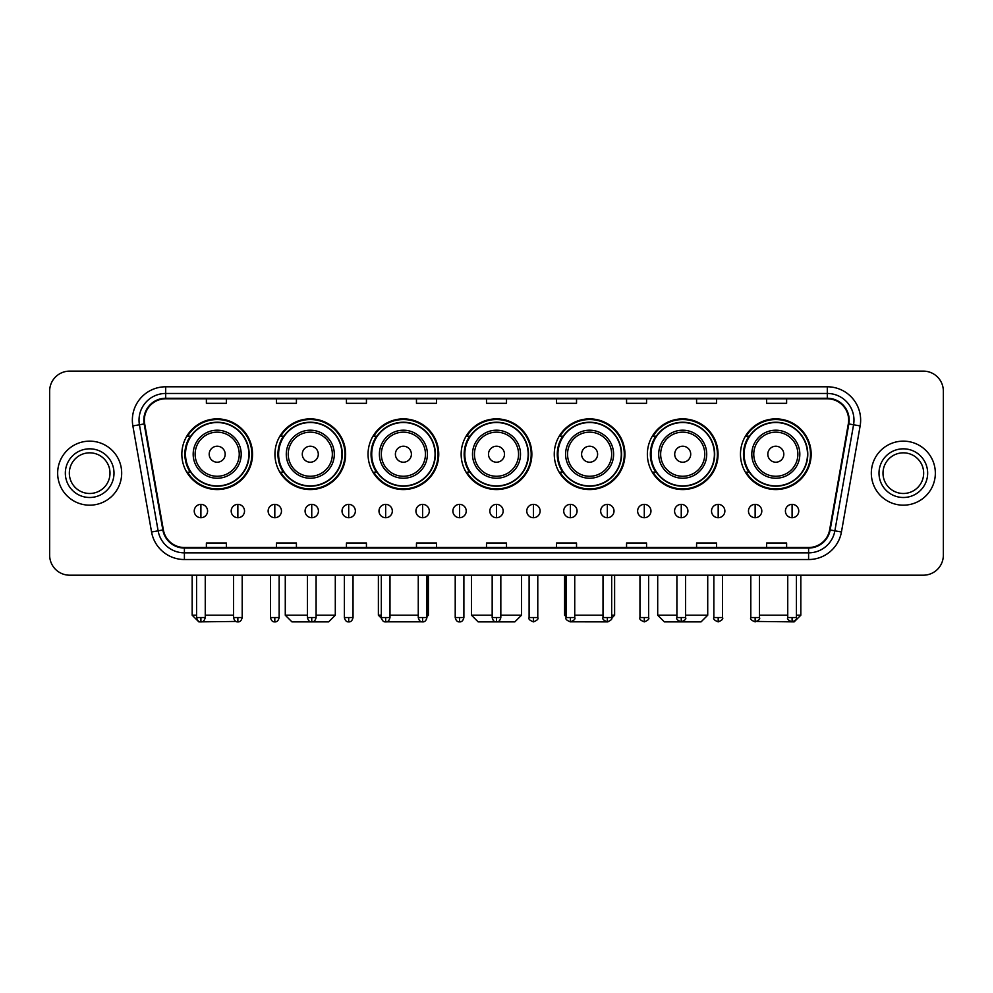 <?xml version="1.0" encoding="UTF-8"?>
<svg xmlns="http://www.w3.org/2000/svg" width="993" height="993" viewBox="0 0 993 993"><rect width="100%" height="100%" fill="white"/><g stroke="black" fill="none" stroke-linecap="round" stroke-linejoin="round"><path stroke-width="1.49" d="M740.468 454.211A35.351 35.351 0 0 0 775.818 489.561A35.351 35.351 0 0 0 811.157 454.211A35.351 35.351 0 0 0 775.818 418.872A35.351 35.351 0 0 0 740.468 454.211M647.362 454.211A35.351 35.351 0 0 0 682.712 489.561A35.351 35.351 0 0 0 718.063 454.211A35.351 35.351 0 0 0 682.712 418.872A35.351 35.351 0 0 0 647.362 454.211M554.255 454.211A35.351 35.351 0 0 0 589.606 489.561A35.351 35.351 0 0 0 624.957 454.211A35.351 35.351 0 0 0 589.606 418.872A35.351 35.351 0 0 0 554.255 454.211M461.149 454.211A35.351 35.351 0 0 0 496.5 489.561A35.351 35.351 0 0 0 531.851 454.211A35.351 35.351 0 0 0 496.5 418.872A35.351 35.351 0 0 0 461.149 454.211M368.043 454.211A35.351 35.351 0 0 0 403.394 489.561A35.351 35.351 0 0 0 438.745 454.211A35.351 35.351 0 0 0 403.394 418.872A35.351 35.351 0 0 0 368.043 454.211M274.937 454.211A35.351 35.351 0 0 0 310.288 489.561A35.351 35.351 0 0 0 345.638 454.211A35.351 35.351 0 0 0 310.288 418.872A35.351 35.351 0 0 0 274.937 454.211M181.843 454.211A35.351 35.351 0 0 0 217.182 489.561A35.351 35.351 0 0 0 252.532 454.211A35.351 35.351 0 0 0 217.182 418.872A35.351 35.351 0 0 0 181.843 454.211M190.321 472.221A32.347 32.347 0 0 1 190.321 436.212M283.415 472.221A32.347 32.347 0 0 1 283.415 436.212M376.521 472.221A32.347 32.347 0 0 1 376.521 436.212M469.627 472.221A32.347 32.347 0 0 1 469.627 436.212M562.733 472.221A32.347 32.347 0 0 1 562.733 436.212M655.839 472.221A32.347 32.347 0 0 1 655.839 436.212M748.945 472.221A32.347 32.347 0 0 1 748.945 436.212M49.65 391.118L49.65 555.186A20.009 20.009 0 0 0 69.659 575.195L923.341 575.195A20.009 20.009 0 0 0 943.35 555.186L943.35 391.118A20.009 20.009 0 0 0 923.341 371.121L69.659 371.121A20.009 20.009 0 0 0 49.65 391.118L49.65 555.186M57.656 473.152A32.012 32.012 0 0 0 89.668 505.176A32.012 32.012 0 0 0 121.68 473.152A32.012 32.012 0 0 0 89.668 441.14A32.012 32.012 0 0 0 57.656 473.152A32.012 32.012 0 0 0 89.668 505.176A32.012 32.012 0 0 0 121.68 473.152A32.012 32.012 0 0 0 89.668 441.14A32.012 32.012 0 0 0 57.656 473.152M871.32 473.152A32.012 32.012 0 0 0 903.332 505.176A32.012 32.012 0 0 0 935.344 473.152A32.012 32.012 0 0 0 903.332 441.14A32.012 32.012 0 0 0 871.32 473.152A32.012 32.012 0 0 0 903.332 505.176A32.012 32.012 0 0 0 935.344 473.152A32.012 32.012 0 0 0 903.332 441.14A32.012 32.012 0 0 0 871.32 473.152M144.357 420.138A21.337 21.337 0 0 1 165.694 398.789L827.306 398.789A21.337 21.337 0 0 1 848.32 423.837L829.627 529.89A21.337 21.337 0 0 1 808.6 547.515L184.4 547.515A21.337 21.337 0 0 1 163.373 529.89L144.68 423.837A21.337 21.337 0 0 1 144.357 420.138M143.824 420.138A21.871 21.871 0 0 0 144.159 423.937L162.852 529.977A21.871 21.871 0 0 0 184.4 548.049L808.6 548.049A21.871 21.871 0 0 0 830.148 529.977L848.841 423.937A21.871 21.871 0 0 0 827.306 398.255L165.694 398.255A21.871 21.871 0 0 0 143.824 420.138M132.863 425.923A33.352 33.352 0 0 1 165.694 386.786L827.306 386.786A33.352 33.352 0 0 1 860.137 425.923L841.443 531.975A33.352 33.352 0 0 1 808.6 559.531L184.4 559.531A33.352 33.352 0 0 1 151.557 531.975L132.863 425.923L139.43 424.768A26.674 26.674 0 0 1 165.694 393.464L827.306 393.464A26.674 26.674 0 0 1 853.57 424.768L834.877 530.808A26.674 26.674 0 0 1 808.6 552.853L184.4 552.853A26.674 26.674 0 0 1 158.123 530.808L139.43 424.768A26.674 26.674 0 0 1 139.02 420.138M923.341 371.121L69.659 371.121M69.659 575.195L923.341 575.195M943.35 555.186L943.35 391.118M830.148 529.977L834.877 530.808L853.57 424.768L860.137 425.923M486.496 398.789L486.496 403.307L506.504 403.307L506.504 398.789M416.464 398.789L416.464 403.307L436.473 403.307L436.473 398.789M346.433 398.789L346.433 403.307L366.442 403.307L366.442 398.789M276.414 398.789L276.414 403.307L296.423 403.307L296.423 398.789M206.383 398.789L206.383 403.307L226.392 403.307L226.392 398.789M556.527 398.789L556.527 403.307L576.536 403.307L576.536 398.789M626.558 398.789L626.558 403.307L646.567 403.307L646.567 398.789M696.577 398.789L696.577 403.307L716.586 403.307L716.586 398.789M766.608 398.789L766.608 403.307L786.617 403.307L786.617 398.789M506.504 547.515L506.504 543.01L486.496 543.01L486.496 547.515M436.473 547.515L436.473 543.01L416.464 543.01L416.464 547.515M366.442 547.515L366.442 543.01L346.433 543.01L346.433 547.515M296.423 547.515L296.423 543.01L276.414 543.01L276.414 547.515M226.392 547.515L226.392 543.01L206.383 543.01L206.383 547.515M576.536 547.515L576.536 543.01L556.527 543.01L556.527 547.515M646.567 547.515L646.567 543.01L626.558 543.01L626.558 547.515M716.586 547.515L716.586 543.01L696.577 543.01L696.577 547.515M786.617 547.515L786.617 543.01L766.608 543.01L766.608 547.515M110 473.152A20.332 20.332 0 0 0 89.668 452.833A20.332 20.332 0 0 0 69.336 473.152A20.332 20.332 0 0 0 89.668 493.484A20.332 20.332 0 0 0 110 473.152A20.332 20.332 0 0 1 89.668 493.484A20.332 20.332 0 0 1 69.336 473.152M235.962 621.444L198.848 621.879L192.17 615.213L196.577 615.213M205.253 615.213L233.529 615.213M225.188 454.211A8.006 8.006 0 0 0 217.182 446.217A8.006 8.006 0 0 0 209.188 454.211A8.006 8.006 0 0 0 217.182 462.217A8.006 8.006 0 0 0 225.188 454.211M241.2 454.211A24.006 24.006 0 0 0 217.182 430.205A24.006 24.006 0 0 0 193.176 454.211A24.006 24.006 0 0 0 217.182 478.229A24.006 24.006 0 0 0 241.2 454.211A24.006 24.006 0 0 1 217.182 478.229A24.006 24.006 0 0 1 193.176 454.211M248.871 454.211A31.677 31.677 0 0 0 217.182 422.534A31.677 31.677 0 0 0 185.505 454.211A31.677 31.677 0 0 0 217.182 485.9A31.677 31.677 0 0 0 248.871 454.211M251.862 454.211A34.681 34.681 0 0 1 187.54 472.221L190.755 472.221A31.975 31.975 0 0 0 238.345 478.192A31.975 31.975 0 0 0 238.345 430.242A31.975 31.975 0 0 0 190.755 436.212L187.54 436.212A34.681 34.681 0 0 1 251.862 454.211M316.097 615.213L335.299 615.213L328.633 621.879L291.954 621.879L285.276 615.213L307.42 615.213M318.294 454.211A8.006 8.006 0 0 0 310.288 446.217A8.006 8.006 0 0 0 302.282 454.211A8.006 8.006 0 0 0 310.288 462.217A8.006 8.006 0 0 0 318.294 454.211M334.306 454.211A24.006 24.006 0 0 0 310.288 430.205A24.006 24.006 0 0 0 286.282 454.211A24.006 24.006 0 0 0 310.288 478.229A24.006 24.006 0 0 0 334.306 454.211A24.006 24.006 0 0 1 310.288 478.229A24.006 24.006 0 0 1 286.282 454.211M341.964 454.211A31.677 31.677 0 0 0 310.288 422.534A31.677 31.677 0 0 0 278.611 454.211A31.677 31.677 0 0 0 310.288 485.9A31.677 31.677 0 0 0 341.964 454.211M344.968 454.211A34.681 34.681 0 0 1 280.647 472.221L283.861 472.221A31.975 31.975 0 0 0 331.451 478.192A31.975 31.975 0 0 0 331.451 430.242A31.975 31.975 0 0 0 283.861 436.212L280.647 436.212A34.681 34.681 0 0 1 344.968 454.211M421.814 621.817L385.011 621.841M389.988 615.213L418.264 615.213M426.94 615.213L428.405 615.213L426.94 616.678M411.4 454.211A8.006 8.006 0 0 0 403.394 446.217A8.006 8.006 0 0 0 395.388 454.211A8.006 8.006 0 0 0 403.394 462.217A8.006 8.006 0 0 0 411.4 454.211M427.4 454.211A24.006 24.006 0 0 0 403.394 430.205A24.006 24.006 0 0 0 379.388 454.211A24.006 24.006 0 0 0 403.394 478.229A24.006 24.006 0 0 0 427.4 454.211A24.006 24.006 0 0 1 403.394 478.229A24.006 24.006 0 0 1 379.388 454.211M435.071 454.211A31.677 31.677 0 0 0 403.394 422.534A31.677 31.677 0 0 0 371.717 454.211A31.677 31.677 0 0 0 403.394 485.9A31.677 31.677 0 0 0 435.071 454.211M378.383 575.195L378.383 615.213L381.324 615.213M438.074 454.211A34.681 34.681 0 0 1 373.753 472.221L376.968 472.221A31.975 31.975 0 0 0 424.557 478.192A31.975 31.975 0 0 0 424.557 430.242A31.975 31.975 0 0 0 376.968 436.212L373.753 436.212A34.681 34.681 0 0 1 438.074 454.211M500.832 615.213L521.511 615.213L514.846 621.879L478.154 621.879L471.489 615.213L492.168 615.213M504.506 454.211A8.006 8.006 0 0 0 496.5 446.217A8.006 8.006 0 0 0 488.494 454.211A8.006 8.006 0 0 0 496.5 462.217A8.006 8.006 0 0 0 504.506 454.211M520.506 454.211A24.006 24.006 0 0 0 496.5 430.205A24.006 24.006 0 0 0 472.494 454.211A24.006 24.006 0 0 0 496.5 478.229A24.006 24.006 0 0 0 520.506 454.211A24.006 24.006 0 0 1 496.5 478.229A24.006 24.006 0 0 1 472.494 454.211M528.177 454.211A31.677 31.677 0 0 0 496.5 422.534A31.677 31.677 0 0 0 464.823 454.211A31.677 31.677 0 0 0 496.5 485.9A31.677 31.677 0 0 0 528.177 454.211M531.181 454.211A34.681 34.681 0 0 1 466.859 472.221L470.074 472.221A31.975 31.975 0 0 0 517.663 478.192A31.975 31.975 0 0 0 517.663 430.242A31.975 31.975 0 0 0 470.074 436.212L466.859 436.212A34.681 34.681 0 0 1 531.181 454.211M607.952 621.879L571.186 621.817M574.736 615.213L603.012 615.213M611.676 615.213L614.617 615.213L611.626 618.205M597.612 454.211A8.006 8.006 0 0 0 589.606 446.217A8.006 8.006 0 0 0 581.6 454.211A8.006 8.006 0 0 0 589.606 462.217A8.006 8.006 0 0 0 597.612 454.211M613.612 454.211A24.006 24.006 0 0 0 589.606 430.205A24.006 24.006 0 0 0 565.6 454.211A24.006 24.006 0 0 0 589.606 478.229A24.006 24.006 0 0 0 613.612 454.211A24.006 24.006 0 0 1 589.606 478.229A24.006 24.006 0 0 1 565.6 454.211M621.283 454.211A31.677 31.677 0 0 0 589.606 422.534A31.677 31.677 0 0 0 557.929 454.211A31.677 31.677 0 0 0 589.606 485.9A31.677 31.677 0 0 0 621.283 454.211M564.595 575.195L564.595 615.213L566.06 615.213M624.287 454.211A34.681 34.681 0 0 1 559.965 472.221L563.18 472.221A31.975 31.975 0 0 0 610.757 478.192A31.975 31.975 0 0 0 610.757 430.242A31.975 31.975 0 0 0 563.18 436.212L559.965 436.212A34.681 34.681 0 0 1 624.287 454.211M685.58 615.213L707.724 615.213L701.046 621.879L664.367 621.879L657.701 615.213L676.903 615.213M690.718 454.211A8.006 8.006 0 0 0 682.712 446.217A8.006 8.006 0 0 0 674.706 454.211A8.006 8.006 0 0 0 682.712 462.217A8.006 8.006 0 0 0 690.718 454.211M706.718 454.211A24.006 24.006 0 0 0 682.712 430.205A24.006 24.006 0 0 0 658.694 454.211A24.006 24.006 0 0 0 682.712 478.229A24.006 24.006 0 0 0 706.718 454.211A24.006 24.006 0 0 1 682.712 478.229A24.006 24.006 0 0 1 658.694 454.211M714.389 454.211A31.677 31.677 0 0 0 682.712 422.534A31.677 31.677 0 0 0 651.036 454.211A31.677 31.677 0 0 0 682.712 485.9A31.677 31.677 0 0 0 714.389 454.211M717.393 454.211A34.681 34.681 0 0 1 653.071 472.221L656.286 472.221A31.975 31.975 0 0 0 703.863 478.192A31.975 31.975 0 0 0 703.863 430.242A31.975 31.975 0 0 0 656.286 436.212L653.071 436.212A34.681 34.681 0 0 1 717.393 454.211M796.423 615.213L800.83 615.213L794.152 621.879L757.038 621.444M759.471 615.213L787.747 615.213M783.812 454.211A8.006 8.006 0 0 0 775.818 446.217A8.006 8.006 0 0 0 767.812 454.211A8.006 8.006 0 0 0 775.818 462.217A8.006 8.006 0 0 0 783.812 454.211M799.824 454.211A24.006 24.006 0 0 0 775.818 430.205A24.006 24.006 0 0 0 751.8 454.211A24.006 24.006 0 0 0 775.818 478.229A24.006 24.006 0 0 0 799.824 454.211A24.006 24.006 0 0 1 775.818 478.229A24.006 24.006 0 0 1 751.8 454.211M807.495 454.211A31.677 31.677 0 0 0 775.818 422.534A31.677 31.677 0 0 0 744.129 454.211A31.677 31.677 0 0 0 775.818 485.9A31.677 31.677 0 0 0 807.495 454.211M810.499 454.211A34.681 34.681 0 0 1 746.177 472.221L749.392 472.221A31.975 31.975 0 0 0 796.969 478.192A31.975 31.975 0 0 0 796.969 430.242A31.975 31.975 0 0 0 749.392 436.212L746.177 436.212A34.681 34.681 0 0 1 810.499 454.211M923.664 473.152A20.332 20.332 0 0 0 903.332 452.833A20.332 20.332 0 0 0 883 473.152A20.332 20.332 0 0 0 903.332 493.484A20.332 20.332 0 0 0 923.664 473.152A20.332 20.332 0 0 1 903.332 493.484A20.332 20.332 0 0 1 883 473.152M200.909 504.37A6.666 6.666 0 0 0 194.243 511.035A6.666 6.666 0 0 0 200.909 517.713A6.666 6.666 0 0 0 207.587 511.035A6.666 6.666 0 0 0 200.909 504.37L200.909 517.713A6.666 6.666 0 0 0 207.587 511.035A6.666 6.666 0 0 0 200.909 504.37M237.861 504.37A6.666 6.666 0 0 0 231.195 511.035A6.666 6.666 0 0 0 237.861 517.713A6.666 6.666 0 0 0 244.526 511.035A6.666 6.666 0 0 0 237.861 504.37L237.861 517.713A6.666 6.666 0 0 0 244.526 511.035A6.666 6.666 0 0 0 237.861 504.37M274.813 504.37A6.666 6.666 0 0 0 268.135 511.035A6.666 6.666 0 0 0 274.813 517.713A6.666 6.666 0 0 0 281.478 511.035A6.666 6.666 0 0 0 274.813 504.37L274.813 517.713A6.666 6.666 0 0 0 281.478 511.035A6.666 6.666 0 0 0 274.813 504.37M311.752 504.37A6.666 6.666 0 0 0 305.087 511.035A6.666 6.666 0 0 0 311.752 517.713A6.666 6.666 0 0 0 318.43 511.035A6.666 6.666 0 0 0 311.752 504.37L311.752 517.713A6.666 6.666 0 0 0 318.43 511.035A6.666 6.666 0 0 0 311.752 504.37M348.704 504.37A6.666 6.666 0 0 0 342.039 511.035A6.666 6.666 0 0 0 348.704 517.713A6.666 6.666 0 0 0 355.37 511.035A6.666 6.666 0 0 0 348.704 504.37L348.704 517.713A6.666 6.666 0 0 0 355.37 511.035A6.666 6.666 0 0 0 348.704 504.37M385.656 504.37A6.666 6.666 0 0 0 378.991 511.035A6.666 6.666 0 0 0 385.656 517.713A6.666 6.666 0 0 0 392.322 511.035A6.666 6.666 0 0 0 385.656 504.37L385.656 517.713A6.666 6.666 0 0 0 392.322 511.035A6.666 6.666 0 0 0 385.656 504.37M422.608 504.37A6.666 6.666 0 0 0 415.93 511.035A6.666 6.666 0 0 0 422.608 517.713A6.666 6.666 0 0 0 429.274 511.035A6.666 6.666 0 0 0 422.608 504.37L422.608 517.713A6.666 6.666 0 0 0 429.274 511.035A6.666 6.666 0 0 0 422.608 504.37M459.548 504.37A6.666 6.666 0 0 0 452.882 511.035A6.666 6.666 0 0 0 459.548 517.713A6.666 6.666 0 0 0 466.226 511.035A6.666 6.666 0 0 0 459.548 504.37L459.548 517.713A6.666 6.666 0 0 0 466.226 511.035A6.666 6.666 0 0 0 459.548 504.37M496.5 504.37A6.666 6.666 0 0 0 489.834 511.035A6.666 6.666 0 0 0 496.5 517.713A6.666 6.666 0 0 0 503.166 511.035A6.666 6.666 0 0 0 496.5 504.37L496.5 517.713A6.666 6.666 0 0 0 503.166 511.035A6.666 6.666 0 0 0 496.5 504.37M533.452 504.37A6.666 6.666 0 0 0 526.774 511.035A6.666 6.666 0 0 0 533.452 517.713A6.666 6.666 0 0 0 540.118 511.035A6.666 6.666 0 0 0 533.452 504.37L533.452 517.713A6.666 6.666 0 0 0 540.118 511.035A6.666 6.666 0 0 0 533.452 504.37M570.392 504.37A6.666 6.666 0 0 0 563.726 511.035A6.666 6.666 0 0 0 570.392 517.713A6.666 6.666 0 0 0 577.07 511.035A6.666 6.666 0 0 0 570.392 504.37L570.392 517.713A6.666 6.666 0 0 0 577.07 511.035A6.666 6.666 0 0 0 570.392 504.37M607.344 504.37A6.666 6.666 0 0 0 600.678 511.035A6.666 6.666 0 0 0 607.344 517.713A6.666 6.666 0 0 0 614.009 511.035A6.666 6.666 0 0 0 607.344 504.37L607.344 517.713A6.666 6.666 0 0 0 614.009 511.035A6.666 6.666 0 0 0 607.344 504.37M644.296 504.37A6.666 6.666 0 0 0 637.63 511.035A6.666 6.666 0 0 0 644.296 517.713A6.666 6.666 0 0 0 650.961 511.035A6.666 6.666 0 0 0 644.296 504.37L644.296 517.713A6.666 6.666 0 0 0 650.961 511.035A6.666 6.666 0 0 0 644.296 504.37M681.248 504.37A6.666 6.666 0 0 0 674.57 511.035A6.666 6.666 0 0 0 681.248 517.713A6.666 6.666 0 0 0 687.913 511.035A6.666 6.666 0 0 0 681.248 504.37L681.248 517.713A6.666 6.666 0 0 0 687.913 511.035A6.666 6.666 0 0 0 681.248 504.37M718.187 504.37A6.666 6.666 0 0 0 711.522 511.035A6.666 6.666 0 0 0 718.187 517.713A6.666 6.666 0 0 0 724.865 511.035A6.666 6.666 0 0 0 718.187 504.37L718.187 517.713A6.666 6.666 0 0 0 724.865 511.035A6.666 6.666 0 0 0 718.187 504.37M755.139 504.37A6.666 6.666 0 0 0 748.474 511.035A6.666 6.666 0 0 0 755.139 517.713A6.666 6.666 0 0 0 761.805 511.035A6.666 6.666 0 0 0 755.139 504.37L755.139 517.713A6.666 6.666 0 0 0 761.805 511.035A6.666 6.666 0 0 0 755.139 504.37M792.091 504.37A6.666 6.666 0 0 0 785.413 511.035A6.666 6.666 0 0 0 792.091 517.713A6.666 6.666 0 0 0 798.757 511.035A6.666 6.666 0 0 0 792.091 504.37L792.091 517.713A6.666 6.666 0 0 0 798.757 511.035A6.666 6.666 0 0 0 792.091 504.37M827.306 386.786L827.306 398.255M139.43 424.768L144.159 423.937M184.4 559.531L184.4 548.049M808.6 548.049L808.6 559.531M151.557 531.975L162.852 529.977M848.841 423.937L853.57 424.768M165.694 386.786L165.694 398.255M834.877 530.808L841.443 531.975M113.996 473.152A24.329 24.329 0 0 0 89.668 448.824A24.329 24.329 0 0 0 65.339 473.152A24.329 24.329 0 0 0 89.668 497.493A24.329 24.329 0 0 0 113.996 473.152M239.239 454.211A22.057 22.057 0 0 0 217.182 432.154A22.057 22.057 0 0 0 195.124 454.211A22.057 22.057 0 0 0 217.182 476.268A22.057 22.057 0 0 0 239.239 454.211M332.345 454.211A22.057 22.057 0 0 0 310.288 432.154A22.057 22.057 0 0 0 288.231 454.211A22.057 22.057 0 0 0 310.288 476.268A22.057 22.057 0 0 0 332.345 454.211M425.451 454.211A22.057 22.057 0 0 0 403.394 432.154A22.057 22.057 0 0 0 381.337 454.211A22.057 22.057 0 0 0 403.394 476.268A22.057 22.057 0 0 0 425.451 454.211M518.557 454.211A22.057 22.057 0 0 0 496.5 432.154A22.057 22.057 0 0 0 474.443 454.211A22.057 22.057 0 0 0 496.5 476.268A22.057 22.057 0 0 0 518.557 454.211M611.663 454.211A22.057 22.057 0 0 0 589.606 432.154A22.057 22.057 0 0 0 567.549 454.211A22.057 22.057 0 0 0 589.606 476.268A22.057 22.057 0 0 0 611.663 454.211M704.769 454.211A22.057 22.057 0 0 0 682.712 432.154A22.057 22.057 0 0 0 660.655 454.211A22.057 22.057 0 0 0 682.712 476.268A22.057 22.057 0 0 0 704.769 454.211M797.875 454.211A22.057 22.057 0 0 0 775.818 432.154A22.057 22.057 0 0 0 753.761 454.211A22.057 22.057 0 0 0 775.818 476.268A22.057 22.057 0 0 0 797.875 454.211M927.661 473.152A24.329 24.329 0 0 0 903.332 448.824A24.329 24.329 0 0 0 879.004 473.152A24.329 24.329 0 0 0 903.332 497.493A24.329 24.329 0 0 0 927.661 473.152M200.909 617.547L196.577 617.547C197.334 620.637 198.774 622.09 200.909 621.879L200.909 617.547L205.253 617.547L205.253 575.195M237.861 617.547L233.529 617.547C234.286 620.637 235.726 622.09 237.861 621.879L237.861 617.547L242.193 617.547L242.193 575.195M274.813 617.547L270.468 617.547C271.226 620.637 272.678 622.09 274.813 621.879L274.813 617.547L279.145 617.547L279.145 575.195M311.752 617.547L307.42 617.547C308.178 620.637 309.63 622.09 311.752 621.879L311.752 617.547L316.097 617.547L316.097 575.195M348.704 617.547L344.372 617.547C345.13 620.637 346.569 622.09 348.704 621.879L348.704 617.547L353.036 617.547L353.036 575.195M385.656 617.547L381.324 617.547C382.082 620.637 383.521 622.09 385.656 621.879L385.656 617.547L389.988 617.547L389.988 575.195M422.608 617.547L418.264 617.547C419.021 620.637 420.473 622.09 422.608 621.879L422.608 617.547L426.94 617.547L426.94 575.195M459.548 617.547L455.216 617.547C455.973 620.637 457.413 622.09 459.548 621.879L459.548 617.547L463.892 617.547L463.892 575.195M496.5 617.547L492.168 617.547C492.925 620.637 494.365 622.09 496.5 621.879L496.5 617.547L500.832 617.547L500.832 575.195M533.452 617.547L529.108 617.547C528.239 618.937 529.679 620.377 533.452 621.879L533.452 617.547L537.784 617.547L537.784 575.195M570.392 617.547L566.06 617.547C565.178 618.937 566.631 620.377 570.392 621.879L570.392 617.547L574.736 617.547L574.736 575.195M607.344 617.547L603.012 617.547C602.13 618.937 603.57 620.377 607.344 621.879L607.344 617.547L611.676 617.547L611.676 575.195M644.296 617.547L639.964 617.547C639.082 618.937 640.522 620.377 644.296 621.879L644.296 617.547L648.628 617.547L648.628 575.195M681.248 617.547L676.903 617.547C676.022 618.937 677.474 620.377 681.248 621.879L681.248 617.547L685.58 617.547L685.58 575.195M718.187 617.547L713.855 617.547C712.974 618.937 714.426 620.377 718.187 621.879L718.187 617.547L722.532 617.547L722.532 575.195M755.139 617.547L750.807 617.547C749.926 618.937 751.366 620.377 755.139 621.879L755.139 617.547L759.471 617.547L759.471 575.195M792.091 617.547L787.747 617.547C786.878 618.937 788.318 620.377 792.091 621.879L792.091 617.547L796.423 617.547L796.423 575.195M192.17 575.195L192.17 615.213M335.299 575.195L335.299 615.213M285.276 575.195L285.276 615.213M428.405 575.195L428.405 615.213M381.374 618.205L378.383 615.213M521.511 575.195L521.511 615.213M471.489 575.195L471.489 615.213M614.617 575.195L614.617 615.213M566.06 616.678L564.595 615.213M707.724 575.195L707.724 615.213M657.701 575.195L657.701 615.213M800.83 575.195L800.83 615.213M196.577 617.547L196.577 575.195M205.253 617.547C204.496 620.637 203.044 622.09 200.909 621.879M233.529 617.547L233.529 575.195M242.193 617.547C241.436 620.637 239.996 622.09 237.861 621.879M270.468 617.547L270.468 575.195M279.145 617.547C278.388 620.637 276.948 622.09 274.813 621.879M307.42 617.547L307.42 575.195M316.097 617.547C315.34 620.637 313.887 622.09 311.752 621.879M344.372 617.547L344.372 575.195M353.036 617.547C352.279 620.637 350.839 622.09 348.704 621.879M381.324 617.547L381.324 575.195M389.988 617.547C389.231 620.637 387.791 622.09 385.656 621.879M418.264 617.547L418.264 575.195M426.94 617.547C426.183 620.637 424.731 622.09 422.608 621.879M455.216 617.547L455.216 575.195M463.892 617.547C463.135 620.637 461.683 622.09 459.548 621.879M492.168 617.547L492.168 575.195M500.832 617.547C500.075 620.637 498.635 622.09 496.5 621.879M529.108 617.547L529.108 575.195M537.784 617.547C538.665 618.937 537.213 620.377 533.452 621.879M566.06 617.547L566.06 575.195M574.736 617.547C575.617 618.937 574.165 620.377 570.392 621.879M603.012 617.547L603.012 575.195M611.676 617.547C612.557 618.937 611.117 620.377 607.344 621.879M639.964 617.547L639.964 575.195M648.628 617.547C649.509 618.937 648.069 620.377 644.296 621.879M676.903 617.547L676.903 575.195M685.58 617.547C686.461 618.937 685.009 620.377 681.248 621.879M713.855 617.547L713.855 575.195M722.532 617.547C723.4 618.937 721.961 620.377 718.187 621.879M750.807 617.547L750.807 575.195M759.471 617.547C760.353 618.937 758.913 620.377 755.139 621.879M787.747 617.547L787.747 575.195M796.423 617.547C797.305 618.937 795.852 620.377 792.091 621.879"/></g></svg>

